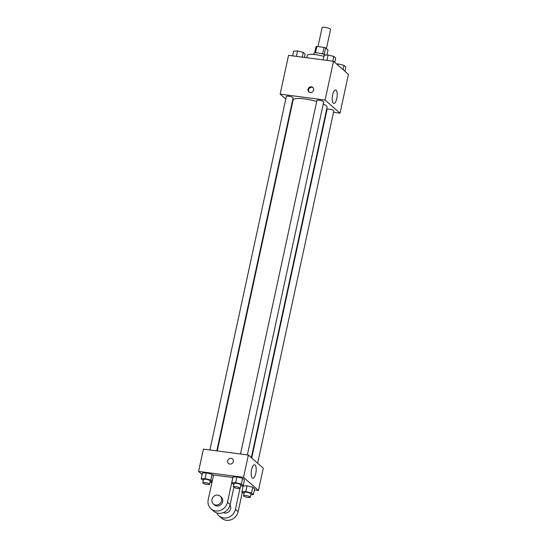 <?xml version="1.0" encoding="UTF-8"?>
<svg xmlns="http://www.w3.org/2000/svg" width="547" height="547" viewBox="0 0 547 547"><rect width="100%" height="100%" fill="white"/><g stroke="black" fill="none" stroke-linecap="round" stroke-linejoin="round"><path stroke-width="0.82" d="M326.422 48.574L330.559 29.435A4.321 0.923 -167.8 0 0 325 27.35A4.321 0.923 -167.8 0 0 322.108 27.61L317.998 46.604M324.268 54.42L325.677 47.917L328.063 50.016L326.976 55.049M315.462 52.902L316.857 46.454A6.475 1.388 -167.8 0 0 316.036 46.652L314.669 52.997M316.857 46.454L324.05 47.404A6.475 1.388 -167.8 0 1 325.677 47.917M322.641 53.914L324.05 47.404M313.643 54.488L313.862 53.476A6.92 1.477 12.2 0 1 318.552 53.073A6.92 1.477 12.2 0 1 325.937 55.097M323.94 56.382A12.971 2.776 -167.8 0 0 315.913 54.727A12.971 2.776 -167.8 0 0 307.229 55.5L306.751 57.722M285.78 99.075L280.146 94.125L288.536 55.329L333.499 61.25L348.425 74.365L340.036 113.167L333.52 112.313M292.112 104.648L291.729 104.306M316.699 101.51A17.36 3.713 -167.8 0 0 304.741 98.945A17.36 3.713 -167.8 0 0 293.124 99.978L217.241 450.947M251.319 457.648L327.065 107.315A17.36 3.713 -167.8 0 0 323.25 103.957M326.641 111.403L326.19 111.349M280.146 94.125L325.109 100.053L340.036 113.167M257.651 463.213L333.834 110.856A3.46 0.738 -167.8 0 0 329.39 109.188A3.46 0.738 -167.8 0 0 327.072 109.393L251.702 457.989M216.79 450.892L293.11 97.906A3.46 0.738 -167.8 0 0 288.666 96.238A3.46 0.738 -167.8 0 0 286.348 96.443L209.911 449.983M240.489 454.01L316.925 100.47A3.46 0.738 12.2 0 1 320.46 100.477A3.46 0.738 12.2 0 1 323.687 101.933L247.367 454.919M325.109 100.053L333.499 61.25M332.624 94.863A6.803 2.379 -82.5 0 1 335.605 89.961A6.803 2.379 -82.5 0 1 337.075 97.017A6.803 2.379 -82.5 0 1 333.827 103.445A6.803 2.379 -82.5 0 1 332.624 94.863M310.211 92.566A3.029 2.762 131.3 0 1 308.768 87.855A3.029 2.762 131.3 0 1 313.376 90.816A3.029 2.762 131.3 0 1 310.211 92.566M309.123 92.169A3.029 2.762 131.3 0 1 313.089 87.664M202.096 474.509L198.575 471.418L203.395 449.128L248.359 455.049L263.285 468.164L258.464 490.461L254.396 489.921M323.181 59.89L324.207 55.172L328.097 55.001L333.841 56.444L335.687 58.064L334.757 62.351M326.935 60.382L328.097 55.001M332.822 61.161L333.841 56.444M336.624 63.992L338.244 63.917L343.988 65.366L345.834 66.987L344.904 71.274M337.971 65.182L338.244 63.917M343.058 69.654L343.988 65.366M292.604 55.862L293.63 51.144L297.52 50.974L303.264 52.416L305.11 54.037L304.378 57.414M296.358 56.355L297.52 50.974M302.245 57.134L303.264 52.416M233.89 484.519L231.743 482.823L235.641 482.645L241.377 484.095L243.224 485.715L240.687 485.832M240.154 488.3L240.865 484.998A3.46 0.738 -167.8 0 0 236.42 483.329A3.46 0.738 -167.8 0 0 234.102 483.541L233.391 486.844A3.46 0.738 -167.8 0 0 236.612 488.293A3.46 0.738 -167.8 0 0 240.154 488.3A3.46 0.738 -167.8 0 0 235.702 486.632A3.46 0.738 -167.8 0 0 233.391 486.844M231.743 482.823L232.995 477.046L236.885 476.868L242.629 478.31L244.475 479.938L243.224 485.715M235.641 482.645L236.885 476.868L242.629 478.31L244.475 479.938M241.377 484.095L242.629 478.31M244.037 493.442L241.89 491.746L245.788 491.568L251.524 493.011L253.37 494.638L250.834 494.748M250.3 497.223L251.011 493.92A3.46 0.738 -167.8 0 0 246.567 492.252A3.46 0.738 -167.8 0 0 244.249 492.457L243.538 495.76A3.46 0.738 -167.8 0 0 246.759 497.216A3.46 0.738 -167.8 0 0 250.3 497.223A3.46 0.738 -167.8 0 0 245.849 495.555A3.46 0.738 -167.8 0 0 243.538 495.76M241.89 491.746L243.142 485.962L247.032 485.791L252.776 487.233L254.622 488.854L253.37 494.638M245.788 491.568L247.032 485.791L252.776 487.233L254.622 488.854M251.524 493.011L252.776 487.233M203.313 480.492L201.166 478.796L205.063 478.618L210.8 480.068L212.188 481.285M212.099 481.716L210.11 481.804M209.576 484.273L210.287 480.97A3.46 0.738 -167.8 0 0 205.843 479.302A3.46 0.738 -167.8 0 0 203.525 479.507L202.814 482.81A3.46 0.738 -167.8 0 0 206.034 484.266A3.46 0.738 -167.8 0 0 209.576 484.273A3.46 0.738 -167.8 0 0 205.125 482.604A3.46 0.738 -167.8 0 0 202.814 482.81M201.166 478.796L202.417 473.018L206.308 472.84L212.051 474.283L213.439 475.507L212.051 474.283L210.8 480.068M205.063 478.618L206.308 472.84L212.051 474.283M232.516 458.919A3.029 2.762 -48.7 0 0 227.702 460.82A3.029 2.762 -48.7 0 0 228.516 463.459A3.029 2.762 131.3 0 1 229.685 458.489A3.029 2.762 131.3 0 1 232.591 463.008A3.029 2.762 131.3 0 1 228.516 463.459M198.575 471.418L243.538 477.34L248.359 455.049L263.285 468.164M203.395 449.128L248.359 455.049M255.777 473.36A6.803 2.379 -82.5 0 1 252.789 478.256A6.803 2.379 -82.5 0 1 251.319 471.206A6.803 2.379 -82.5 0 1 254.567 464.772A6.803 2.379 -82.5 0 1 255.777 473.36M243.538 477.34L258.464 490.461M211.812 483.049L210.376 481.791M243.142 485.962L247.032 485.791M232.995 477.046L236.885 476.868M202.417 473.018L206.308 472.84M243.025 486.488L242.198 485.763M213.556 474.981L232.824 477.517L227.47 502.29A10.379 9.463 131.3 0 1 220.68 510.283A10.379 9.463 131.3 0 1 210.985 508.813A10.379 9.463 131.3 0 1 208.202 499.746L213.556 474.981M233.87 487.363L230.137 504.628L227.47 502.29M210.985 508.813L213.651 511.151A10.379 9.463 -48.7 0 0 223.347 512.621A10.379 9.463 -48.7 0 0 230.137 504.628M230.034 505.052A5.19 4.732 131.3 0 1 229.849 510.563A5.19 4.732 131.3 0 1 224.755 512.997A5.19 4.732 131.3 0 1 223.402 512.601M242.348 492.143L238.13 511.657L235.463 509.319L239.969 488.478M235.463 509.319A10.379 9.463 131.3 0 1 228.673 517.305A10.379 9.463 131.3 0 1 218.978 515.842A10.379 9.463 131.3 0 1 216.817 512.929M220.195 496.184L221.262 497.12A5.19 4.732 131.3 0 1 222.185 502.973A5.19 4.732 131.3 0 1 216.762 505.975A5.19 4.732 131.3 0 1 214.41 504.915L213.344 503.978A5.19 4.732 131.3 0 1 213.214 496.956A5.19 4.732 131.3 0 1 220.195 496.184A5.19 4.732 131.3 0 1 221.118 502.037A5.19 4.732 131.3 0 1 215.696 505.038A5.19 4.732 131.3 0 1 213.344 503.978M238.13 511.657A10.379 9.463 131.3 0 1 231.34 519.65A10.379 9.463 131.3 0 1 221.644 518.18L218.978 515.842"/></g></svg>
